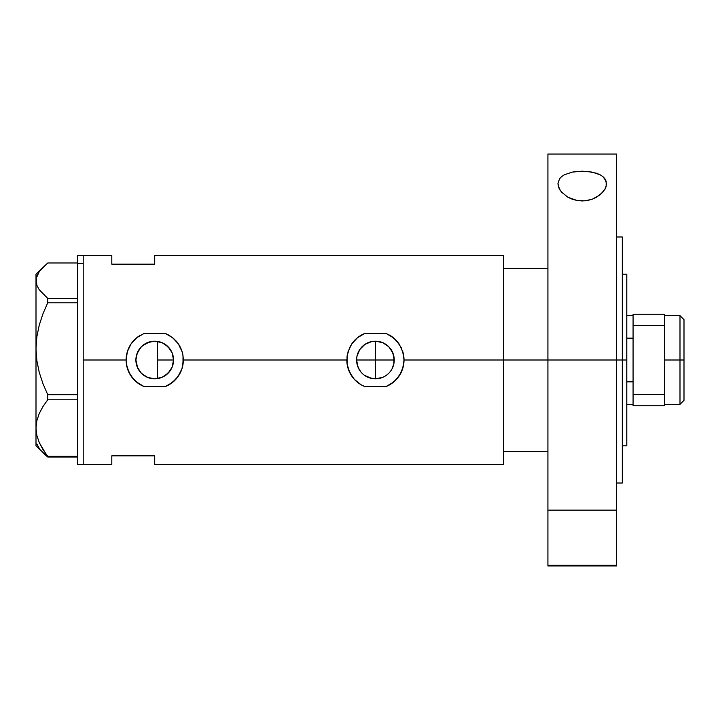 <?xml version="1.0" encoding="UTF-8"?>
<svg xmlns="http://www.w3.org/2000/svg" width="720" height="720" viewBox="0 0 720 720"><rect width="100%" height="100%" fill="white"/><g stroke="black" fill="none" stroke-linecap="round" stroke-linejoin="round"><path stroke-width="1.08" d="M161.424 377.586L159.381 378.234M164.574 376.038L162.774 377.01M167.409 373.905L165.852 375.174M169.803 371.259L168.48 372.843M171.693 368.136L170.64 370.044M172.98 364.554L172.224 366.912M358.785 368.811L356.958 363.672L356.598 360L358.038 367.218L356.598 360L356.958 356.328L359.766 349.542L364.959 344.349L368.217 342.612L371.745 341.541L377.586 341.298M360.873 371.943L358.029 367.2L360.441 371.403M379.098 378.459L382.644 377.379L375.417 378.819L379.098 378.459L371.745 378.459L364.509 375.345M364.941 375.642L367.227 376.947M392.049 351.189L393.876 356.31L393.885 363.672L394.245 360L375.417 360L375.417 341.181L371.727 341.541L375.417 341.181L375.417 378.819L369.171 377.757M375.417 341.181L382.626 342.612L388.728 346.689L392.805 352.8L394.245 360A18.819 18.819 0 0 1 375.417 378.819A18.819 18.819 0 0 1 356.598 360A18.819 18.819 0 0 1 375.417 341.181A18.819 18.819 0 0 1 394.245 360L393.885 363.672L392.049 368.811M391.068 370.467L390.744 370.935M387.369 374.544L385.875 375.651L387.369 374.544M382.644 377.379L384.084 376.704M154.08 378.81L154.656 378.819M154.755 378.819L161.838 377.424M144.369 375.723L148.599 377.802M136.296 356.139L135.891 360A18.819 18.819 0 0 1 154.719 341.181A18.819 18.819 0 0 1 173.538 360L172.107 367.2L168.03 373.311L161.919 377.388L154.719 378.819L147.519 377.388L141.408 373.311L137.331 367.2L135.891 360L137.331 352.8L141.408 346.689L147.519 342.612L154.719 341.181L161.919 342.612L168.03 346.689L172.107 352.8L173.538 360A18.819 18.819 0 0 1 154.719 378.819A18.819 18.819 0 0 1 135.891 360L137.619 367.875L140.994 372.879L144.207 375.615M170.451 370.341L172.143 367.11M165.204 375.633L170.307 370.557M161.991 377.361L165.105 375.696M140.256 335.313A28.611 28.611 0 0 0 136.773 337.716L144.072 333.45L165.357 333.45L172.692 337.743L178.398 343.953L182.061 351.594L183.006 355.743L183.006 364.284L182.043 368.451L180.504 372.393L175.752 379.386L169.173 384.687L165.357 386.55L144.072 386.55L140.265 384.687L133.686 379.395L128.934 372.384L126.432 364.257L126.108 360L83.205 360L83.205 255.582L83.205 360L126.108 360L127.377 351.576L131.049 343.926L136.773 337.716L144.072 333.45L165.357 333.45L169.191 335.322L174.276 339.129L178.398 343.953L182.061 351.594L183.006 355.743A28.611 28.611 0 0 0 175.788 340.65M183.006 355.761L183.321 360L346.815 360L348.084 351.576L351.756 343.926L357.48 337.716L364.779 333.45L386.064 333.45L393.39 337.743L399.105 343.953A28.611 28.611 0 0 0 389.889 335.322L396.468 340.623L401.211 347.625L403.704 355.743L404.028 360A28.611 28.611 0 0 0 402.768 351.621L404.028 360L503.577 360L503.577 255.582L154.719 255.582L154.719 264.168L111.807 264.168L111.807 255.582L111.807 264.168L154.719 264.168L154.719 255.582M380.961 377.991L379.107 378.459M389.277 372.735L388.737 373.302M138.15 368.937L137.475 367.551M136.62 365.184L136.332 364.032M140.382 372.195L139.392 370.935M142.443 374.265L141.957 373.842M146.547 376.956L145.08 376.164M143.208 374.895L142.452 374.274M153.486 378.783L152.388 378.675M150.228 378.279L149.508 378.09M156.348 341.244L157.581 341.397L157.581 378.603L156.366 378.756M399.105 343.953L402.759 351.594M364.779 333.45A28.611 28.611 0 0 0 351.756 343.926L357.48 337.716L364.779 333.45L386.064 333.45L389.889 335.322M83.205 360L83.205 464.418L83.205 360M503.577 255.582L503.577 360L503.577 268.461L547.92 268.461L503.577 268.461L503.577 360L547.92 360L503.577 360L503.577 464.418L503.577 360L404.028 360L402.75 368.451L399.078 376.083L393.354 382.284L386.064 386.55L364.779 386.55L360.963 384.687L354.384 379.395L349.632 372.384L347.13 364.257L346.815 360L183.321 360L182.043 368.451L178.371 376.083L172.656 382.284L165.357 386.55A28.611 28.611 0 0 0 169.173 384.687M111.807 455.832L154.719 455.832L154.719 464.418L154.719 455.832L111.807 455.832L111.807 464.418L111.807 455.832M154.665 341.181L154.098 341.19M148.608 342.198L150.228 341.721M152.415 341.316L153.513 341.217M145.08 343.827L146.556 343.035M141.966 346.149L143.217 345.096M139.392 349.074L140.373 347.814M137.475 352.44L138.168 351.036M153.522 341.217L149.517 341.91L142.452 345.717L139.689 348.66L136.629 354.78M390.762 349.092L392.805 352.791L394.245 360L356.598 360L356.958 356.31L356.598 360L375.417 360L375.417 378.819M389.97 348.066L386.847 345.042M385.893 344.358L383.589 343.044M379.107 341.541L381.645 342.234M346.815 360A28.611 28.611 0 0 0 364.779 386.55L360.963 384.687L354.384 379.395L351.756 376.083L348.084 368.433L347.13 364.257L347.13 355.743L349.623 347.625L351.756 343.926M386.064 386.55A28.611 28.611 0 0 0 404.028 360L403.704 364.284L401.202 372.393L396.45 379.386L389.88 384.687L386.064 386.55L364.779 386.55M347.004 356.724L346.941 357.255M396.522 379.314L397.872 377.73M401.661 371.394L401.868 370.89M401.733 348.777L401.211 347.625M393.885 363.672L392.805 367.2M136.764 337.725A28.611 28.611 0 0 0 144.072 386.55L136.791 382.293L131.058 376.083L127.386 368.433L126.432 364.257L126.108 360L127.377 351.576L131.049 343.926L136.773 337.716M169.191 384.678A28.611 28.611 0 0 0 183.321 360M126.297 356.724L126.243 357.255M144.072 386.55L165.357 386.55M175.806 379.323L177.183 377.712M180.963 371.394L181.17 370.89M181.044 348.804L180.504 347.625M157.581 378.603L157.581 341.397L154.755 341.181M165.123 344.313L161.991 342.639M170.307 349.443L165.186 344.358M173.214 356.481L173.538 360L172.359 353.43L170.451 349.659M360.513 348.507L358.785 351.18M371.736 341.541L364.95 344.358L360.873 348.048M368.208 342.612L367.155 343.089M172.359 353.43L172.98 355.446M170.64 349.956L171.693 351.873M168.48 347.166L169.803 348.741M165.852 344.826L167.409 346.095M162.783 342.99L164.574 343.962M159.381 341.766L160.83 342.198M369.153 342.252L371.718 341.541M356.958 356.328L358.038 352.773M77.481 464.418L77.481 255.582L77.481 263.493L83.205 263.493L83.205 255.582L83.205 263.493L77.481 263.493L77.481 464.418L83.205 464.418L83.205 263.493L83.205 464.418L111.807 464.418M36.846 443.925L39.24 448.407M42.957 452.772L47.718 457.011L47.718 456.282L77.481 456.282L47.718 456.282L42.966 449.541L39.267 442.611L36.855 435.438L36 428.04L36.828 420.759L39.222 413.577L42.948 406.566L47.718 399.789L47.718 394.668L77.481 394.668L47.718 394.668L42.966 383.697L39.267 372.42L36.855 360.756L36 348.723L36 445.824L47.718 457.011L77.481 457.011L47.718 457.011L39.267 442.611L36.855 435.438L36 428.04L36.828 420.759L39.222 413.577L42.948 406.566L47.718 399.789L77.481 399.789L47.718 399.789L47.718 394.668L42.966 383.697L39.267 372.42L36.855 360.756L36 348.723L36.828 336.879L39.222 325.206L42.948 313.794L47.718 302.778L77.481 302.778L47.718 302.778L47.718 298.377L39.231 289.755L36.837 285.264L36 280.683L36 348.723L36.828 336.879L39.222 325.206L42.948 313.794L47.718 302.778L47.718 298.377L39.231 289.755L36.837 285.264L36.216 278.361L39.24 271.593L47.718 262.989L77.481 262.989L47.718 262.989L36 274.176L36 280.683L36 274.176M77.481 298.377L47.718 298.377L77.481 298.377M36.846 276.075L39.24 271.593M36 445.824L36 280.683M547.92 565.929L547.92 565.263L616.572 565.263L616.572 510.147L547.92 510.147L547.92 565.263L547.92 154.035L547.92 360L622.296 360L622.296 483.012L622.296 360L626.787 360L626.787 274.176L626.787 360L547.92 360L547.92 510.147L616.572 510.147L616.572 154.035L616.572 565.263L547.92 565.263L547.92 565.965L616.572 565.965L616.572 565.263L616.572 565.929M503.577 451.539L547.92 451.539L503.577 451.539L503.577 360L503.577 451.539M626.787 445.824L626.787 360L626.787 445.824L622.296 445.824M679.995 360L684 360L684 319.662L684 400.338L684 360L679.995 360L679.995 315.657L679.995 360L664.551 360L679.995 360L679.995 404.343L679.995 360M626.787 338.148L633.078 338.148L626.787 338.148M157.581 360L173.538 360L157.581 360M633.078 381.852L626.787 381.852L633.078 381.852M664.551 314.226L633.078 314.226L633.078 325.674L664.551 325.674L664.551 394.326L633.078 394.326L633.078 325.674L633.078 405.774L664.551 405.774L633.078 405.774L633.078 394.326L664.551 394.326L664.551 405.774L664.551 325.674L633.078 325.674L633.078 314.226L664.551 314.226L664.551 325.674L664.551 314.226M606.168 181.17L606.15 186.525L604.935 189.342L600.183 194.778L592.425 199.152L584.955 200.844L577.053 200.502L567.909 197.226L561.582 192.159L559.575 189.369L557.928 183.744L559.521 178.785L561.564 176.625L564.408 174.753L572.319 172.107L582.156 171.171L592.038 172.08L600.012 174.717L602.901 176.598L604.944 178.758L606.564 183.744L605.637 187.929L602.928 192.141L596.664 197.181L592.425 199.152L587.565 200.484L582.318 200.961L577.053 200.502L572.175 199.188L567.909 197.226L561.582 192.159L558.855 187.947L557.928 183.744L559.521 178.785L561.564 176.625L564.408 174.753L572.319 172.107L577.116 171.405L587.223 171.396L596.349 173.196L600.012 174.717L602.901 176.598L606.168 181.17M622.296 360L622.296 236.988L622.296 360M77.481 255.582L111.807 255.582M503.577 464.418L154.719 464.418M622.296 274.176L626.787 274.176M664.551 315.657L679.995 315.657L684 319.662M626.787 315.657L633.078 315.657M626.787 404.343L633.078 404.343M664.551 404.343L679.995 404.343L684 400.338M616.572 483.012L622.296 483.012M547.92 154.035L616.572 154.035M616.572 236.988L622.296 236.988"/></g></svg>
